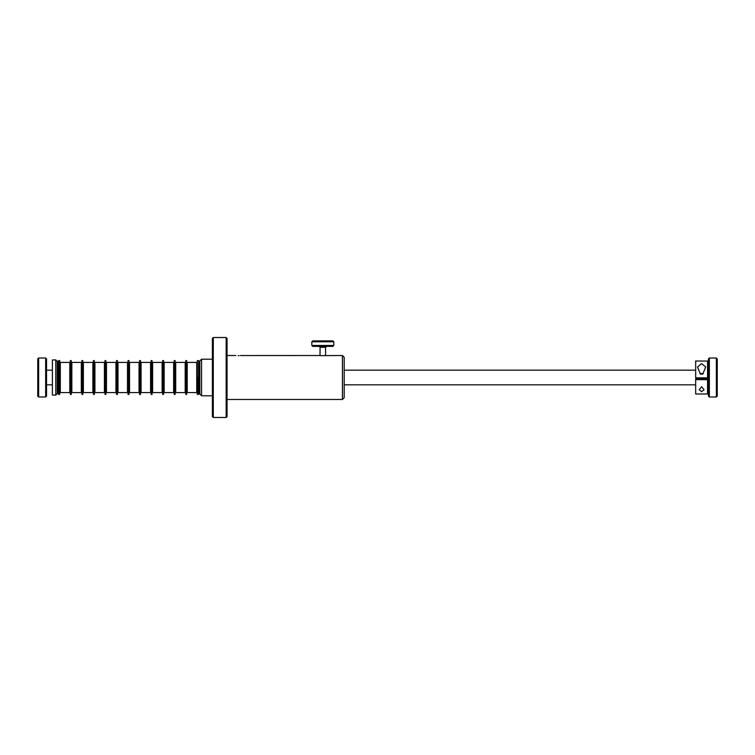 <?xml version="1.0" encoding="UTF-8"?>
<svg xmlns="http://www.w3.org/2000/svg" width="755" height="755" viewBox="0 0 755 755"><rect width="100%" height="100%" fill="white"/><g stroke="black" fill="none" stroke-linecap="round" stroke-linejoin="round"><path stroke-width="1.13" d="M342.44 399.47L344.195 397.706L344.195 357.294L342.44 355.53L342.44 399.47L227.047 399.47M238.174 355.662C241.213 355.52 241.213 355.52 238.174 355.662C241.213 355.52 241.213 355.52 238.174 355.662C235.135 355.52 235.135 355.52 238.174 355.662L239.052 355.643M240.401 355.548L319.771 355.539M342.44 355.53L320.724 355.633M320.007 355.567L320.063 347.281L319.157 346.375M197.753 377.5L197.753 394.412L197.753 377.5M198.631 377.5L198.631 394.412L197.319 394.412L197.319 360.588L198.631 360.588L198.631 377.5M201.566 395.78L201.566 359.22L199.801 360.984L199.801 394.016L201.566 395.78L212.4 395.78M199.801 361.758L199.056 361.758L199.056 393.242L199.801 393.242M226.16 337.523L227.047 338.4L227.047 416.6L226.16 417.477L226.16 337.523L213.278 337.523L213.278 417.477L212.4 416.59L212.4 338.41L213.278 337.532M226.16 417.477L213.278 417.477M57.89 361.39L57.229 361.39L57.229 393.61L57.89 393.61L57.89 361.39L58.692 360.588L58.692 394.412L59.277 394.412L59.277 360.588L59.721 394.412L59.721 360.588L58.692 360.588M55.766 389.929L55.766 359.927L52.397 359.927L52.397 395.073L55.766 395.073L55.766 389.929M702.763 374.131L705.708 367.024L701.612 363.608L697.507 367.024L700.461 374.131L702.763 374.131M707.558 361.069L707.558 377.821L695.666 377.821L695.666 361.022L707.558 361.069M701.612 379.491L699.177 379.312L701.612 379.491M701.612 391.666L699.177 389.769L701.612 386.702L704.038 389.769L701.612 391.666M703.141 373.687L700.083 373.687M700.329 373.989L702.896 373.989M703.245 373.546L699.97 373.546M695.666 379.652L695.666 393.978L707.558 393.978L707.558 378.963L695.666 378.963L695.666 379.652L707.558 379.652M333.804 345.469L332.889 346.375L312.74 346.375L311.834 345.469L333.804 345.469L333.804 341.798L311.834 341.798L312.74 340.882L332.889 340.882L333.804 341.798M37.75 358.899L38.628 358.021L38.628 396.979L37.75 396.101L37.75 358.899M45.659 396.979L45.659 358.021L46.536 358.899L46.536 396.101L45.659 396.979L38.628 396.979M45.659 358.021L38.628 358.021M70.819 362.655L70.819 394.412L70.819 362.655M70.375 362.655L70.375 360.588L71.253 360.588L71.253 394.412L70.375 394.412L70.375 362.655M69.79 362.419L69.79 392.581L60.306 392.581L60.306 362.419L69.79 362.419M82.361 362.655L82.361 394.412L82.361 362.655M81.917 362.655L81.917 360.588L82.795 360.588L82.795 394.412L81.917 394.412L81.917 362.655M81.332 362.419L81.332 392.581L71.838 392.581L71.838 362.419L81.332 362.419M93.894 362.655L93.894 394.412L93.894 362.655M93.46 362.655L93.46 360.588L94.337 360.588L94.337 394.412L93.46 394.412L93.46 362.655M92.874 362.419L92.874 392.581L83.38 392.581L83.38 362.419L92.874 362.419M105.436 362.655L105.436 394.412L105.436 362.655M105.002 362.655L105.002 360.588L105.879 360.588L105.879 394.412L105.002 394.412L105.002 362.655M104.407 362.419L104.407 392.581L94.922 392.581L94.922 362.419L104.407 362.419M116.978 362.655L116.978 394.412L116.978 362.655M116.534 362.655L116.534 360.588L117.412 360.588L117.412 394.412L116.534 394.412L116.534 362.655M115.949 362.419L115.949 392.581L106.464 392.581L106.464 362.419L115.949 362.419M128.52 362.655L128.52 394.412L128.52 362.655M128.076 362.655L128.076 360.588L128.954 360.588L128.954 394.412L128.076 394.412L128.076 362.655M127.491 362.419L127.491 392.581L117.997 392.581L117.997 362.419L127.491 362.419M140.053 362.655L140.053 394.412L140.053 362.655M139.618 362.655L139.618 360.588L140.496 360.588L140.496 394.412L139.618 394.412L139.618 362.655M139.033 362.419L139.033 392.581L129.539 392.581L129.539 362.419L139.033 362.419M151.595 362.655L151.595 394.412L151.595 362.655M151.16 362.655L151.16 360.588L152.038 360.588L152.038 394.412L151.16 394.412L151.16 362.655M150.566 362.419L150.566 392.581L141.081 392.581L141.081 362.419L150.566 362.419M163.137 362.655L163.137 394.412L163.137 362.655M162.693 362.655L162.693 360.588L163.571 360.588L163.571 394.412L162.693 394.412L162.693 362.655M162.108 362.419L162.108 392.581L152.623 392.581L152.623 362.419L162.108 362.419M174.679 362.655L174.679 394.412L174.679 362.655M174.235 362.655L174.235 360.588L175.113 360.588L175.113 394.412L174.235 394.412L174.235 362.655M173.65 362.419L173.65 392.581L164.156 392.581L164.156 362.419L173.65 362.419M186.211 362.655L186.211 394.412L186.211 362.655M185.777 362.655L185.777 360.588L186.655 360.588L186.655 394.412L185.777 394.412L185.777 362.655M185.192 362.419L185.192 392.581L175.698 392.581L175.698 362.419L185.192 362.419M196.734 362.419L196.734 392.581L187.24 392.581L187.24 362.419L196.734 362.419M717.25 358.899L717.25 396.101L716.372 396.979L716.372 358.021L717.25 358.899M709.341 396.979L708.464 396.101L708.464 358.899L709.341 358.021L709.341 396.979L716.372 396.979M709.341 358.021L716.372 358.021M325.575 355.567L325.575 347.281L320.063 347.281M708.464 384.823L707.558 384.823M695.666 384.823L344.195 384.823M162.693 384.823L162.108 384.823M52.397 384.823L46.536 384.823M708.464 370.176L707.558 370.176M695.666 370.176L344.195 370.176M162.693 370.176L162.108 370.176M52.397 370.176L46.536 370.176M227.047 355.53L235.815 355.53M201.566 359.22L212.4 359.22M57.229 361.39L55.766 359.927M57.229 393.61L55.766 395.073M57.89 393.61L58.692 394.412M311.834 345.469L311.834 341.798M325.575 347.281L326.481 346.375M60.306 391.458L59.721 392.043M60.306 363.542L59.721 362.957M69.79 363.542L70.375 362.957M69.79 391.458L70.375 392.043M71.838 391.458L71.253 392.043M71.838 363.542L71.253 362.957M81.332 363.542L81.917 362.957M81.332 391.458L81.917 392.043M83.38 391.458L82.795 392.043M83.38 363.542L82.795 362.957M92.874 363.542L93.46 362.957M92.874 391.458L93.46 392.043M94.922 391.458L94.337 392.043M94.922 363.542L94.337 362.957M104.407 363.542L105.002 362.957M104.407 391.458L105.002 392.043M106.464 391.458L105.879 392.043M106.464 363.542L105.879 362.957M115.949 363.542L116.534 362.957M115.949 391.458L116.534 392.043M117.997 391.458L117.412 392.043M117.997 363.542L117.412 362.957M127.491 363.542L128.076 362.957M127.491 391.458L128.076 392.043M129.539 391.458L128.954 392.043M129.539 363.542L128.954 362.957M139.033 363.542L139.618 362.957M139.033 391.458L139.618 392.043M141.081 391.458L140.496 392.043M141.081 363.542L140.496 362.957M150.566 363.542L151.16 362.957M150.566 391.458L151.16 392.043M152.623 391.458L152.038 392.043M152.623 363.542L152.038 362.957M164.156 391.458L163.571 392.043M164.156 363.542L163.571 362.957M173.65 363.542L174.235 362.957M173.65 391.458L174.235 392.043M175.698 391.458L175.113 392.043M175.698 363.542L175.113 362.957M185.192 363.542L185.777 362.957M185.192 391.458L185.777 392.043M187.24 391.458L186.655 392.043M187.24 363.542L186.655 362.957M196.734 363.542L197.319 362.957M196.734 391.458L197.319 392.043"/></g></svg>
